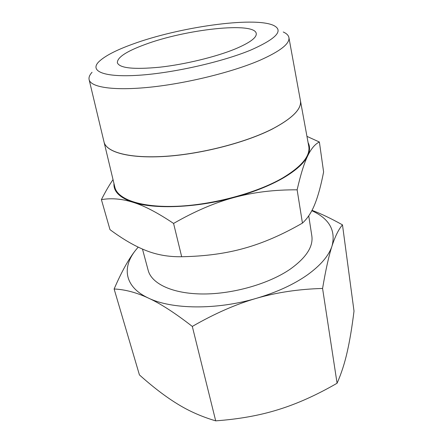 <?xml version="1.0" encoding="UTF-8"?>
<svg xmlns="http://www.w3.org/2000/svg" width="443" height="443" viewBox="0 0 443 443"><rect width="100%" height="100%" fill="white"/><g stroke="black" fill="none" stroke-linecap="round" stroke-linejoin="round"><path stroke-width="0.66" d="M308.09 142.607C310.133 146.511 310.022 150.897 307.752 155.77C304.275 163.024 296.057 170.455 283.099 178.069C269.809 185.695 253.523 192.157 234.247 197.456C196.304 207.883 154.441 209.445 133.044 202.296C144.097 205.674 157.608 212.723 173.578 223.438C194.759 211.261 214.982 202.601 234.247 197.456C253.518 192.223 274.483 189.682 297.131 189.826C300.742 174.143 304.28 162.797 307.752 155.77C311.246 148.582 315.123 143.997 319.381 142.015L323.606 171.956C321.042 185.207 318.157 195.85 314.945 203.88C311.8 211.942 307.63 218.349 302.442 223.106C282.28 234.724 262.943 243.107 244.431 248.241C225.98 253.49 205.059 256.32 181.68 256.73C168.739 256.951 156.794 254.863 145.858 250.467C134.833 246.147 122.877 239.209 109.986 229.646L101.408 199.632C111.326 197.91 121.869 198.802 133.044 202.296C119.782 197.794 113.419 191.531 113.962 183.518M300.415 100.594C301.86 108.729 292.779 118.054 273.176 128.564M300.404 100.533L308.749 146.223C310.51 155.82 301.805 166.402 282.64 177.97C256.929 192.915 213.172 204.799 177.122 206.266C141.001 207.767 117.423 199.284 114.82 187.09L104.022 141.954C106.187 152.314 129.577 158.821 165.998 156.351C202.346 153.909 246.829 142.264 273.181 128.603M132.723 44.117C178.579 27.244 253.136 16.435 273.242 25.268C284.096 30.312 276.714 38.53 251.092 49.932C222.602 61.865 173.23 73.04 138.709 75.26C104.027 77.542 89.702 71.29 98.496 62.092C104.321 56.244 115.728 50.253 132.723 44.117M283.249 31.996C286.532 33.435 288.41 35.263 288.891 37.478C290.021 43.552 280.419 51.122 260.08 60.198C232.83 72.004 187.323 83.295 150.57 87.138C113.746 91.003 90.627 87.321 89.104 79.579C88.65 77.359 89.63 74.928 92.05 72.287M89.104 79.579L104.005 141.882C106.165 152.237 129.555 158.744 165.981 156.274C202.329 153.826 246.817 142.181 273.17 128.525C292.823 117.982 301.899 108.64 300.398 100.495L288.891 37.478M142.474 249.077L148.189 270.402C151.628 283.769 172.56 293.847 202.9 293.98C233.19 294.124 269.111 283.758 290.348 269.067C306.213 257.643 313.378 246.59 311.833 235.914L308.727 215.835M311.817 210.685C329.215 218.648 335.96 230.388 332.051 245.898C328.944 255.594 320.743 265.252 307.442 274.87C293.775 284.484 276.775 292.297 256.442 298.311C276.775 292.402 298.82 289.113 322.576 288.454C325.782 269.51 328.939 255.323 332.051 245.898C335.179 236.269 338.657 229.258 342.483 224.867L354.012 311.08C352.019 327.189 349.743 340.855 347.179 352.08C344.66 363.293 341.293 373.676 337.079 383.239C316.69 395.018 297.198 403.778 278.592 409.531C260.047 415.379 239.082 419.15 215.697 420.85C201.709 416.741 188.901 411.071 177.278 403.844C165.549 396.651 152.935 387.005 139.423 374.905L114.122 288.997C124.876 289.445 136.306 292.474 148.411 298.078C124.489 286.975 121.836 267.572 135.492 250.367L138.188 247.128M234.796 49.129C215.531 56.986 184.759 64.44 159.796 67.198C133.742 69.656 119.599 68.183 117.362 62.779C117.157 57.496 126.211 51.471 144.529 44.699C184.814 29.432 254.681 21.447 256.253 33.507C256.802 37.694 249.647 42.899 234.796 49.129M256.442 298.311C216.417 310.161 171.596 309.419 148.411 298.078C160.383 303.544 175.013 312.996 192.306 326.43C214.744 313.517 236.125 304.142 256.442 298.311M135.492 250.367C128.642 259.022 121.515 271.902 114.122 288.997M342.483 224.867C331.12 218.515 320.959 213.67 312.005 210.331M192.306 326.43L215.697 420.85M322.576 288.454L337.079 383.239M113.031 179.625C109.343 184.936 105.467 191.603 101.408 199.632M319.381 142.015L306.949 136.372M173.578 223.438L181.68 256.73M297.131 189.826L302.442 223.106"/></g></svg>
